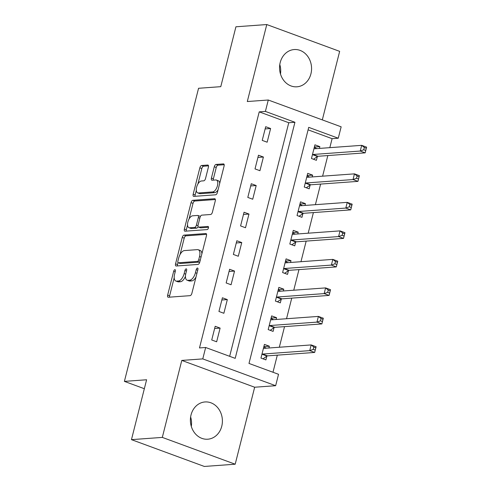 <?xml version="1.0" encoding="UTF-8"?>
<svg xmlns="http://www.w3.org/2000/svg" width="491" height="491" viewBox="0 0 491 491"><rect width="100%" height="100%" fill="white"/><g stroke="black" fill="none" stroke-linecap="round" stroke-linejoin="round"><path stroke-width="0.74" d="M174.913 269.676A1.645 0.792 -69.8 0 0 173.673 271.308L167.652 295.097A2.351 1.135 -69.8 0 0 168.051 297.215A2.351 1.135 -69.8 0 0 168.296 297.245L190.097 295.662A2.351 1.135 -69.8 0 0 191.877 293.336L197.898 269.547A1.645 0.792 -69.8 0 0 197.615 268.061A1.645 0.792 -69.8 0 0 197.443 268.043A1.645 0.792 -69.8 0 0 196.204 269.669L195.424 272.75A7.525 3.621 -69.8 0 1 189.735 280.195L187.918 280.324A7.525 3.621 -69.8 0 1 187.132 280.22A7.525 3.621 -69.8 0 1 185.85 273.444L186.629 270.363A1.645 0.792 -69.8 0 0 186.353 268.884A1.645 0.792 -69.8 0 0 186.181 268.859A1.645 0.792 -69.8 0 0 184.935 270.486L184.156 273.567A7.525 3.621 -69.8 0 1 178.466 281.012L176.65 281.147A7.525 3.621 -69.8 0 1 175.864 281.042A7.525 3.621 -69.8 0 1 174.587 274.26L175.367 271.185A1.645 0.792 -69.8 0 0 175.084 269.7A1.645 0.792 -69.8 0 0 174.913 269.676M280.208 62.523A18.683 15.994 85.8 0 0 296.92 86.809A18.683 15.994 85.8 0 0 310.932 73.828A18.683 15.994 85.8 0 0 294.213 49.548A18.683 15.994 85.8 0 0 280.208 62.523M191.03 414.932A18.683 15.994 85.8 0 0 207.748 439.212A18.683 15.994 85.8 0 0 221.76 426.231A18.683 15.994 85.8 0 0 205.042 401.951A18.683 15.994 85.8 0 0 191.03 414.932M208.399 167.192A2.351 1.135 -69.8 0 0 208 165.074A2.351 1.135 -69.8 0 0 207.754 165.044L201.635 165.485A2.351 1.135 -69.8 0 0 199.855 167.812L193.172 194.233A2.351 1.135 -69.8 0 0 193.571 196.351A2.351 1.135 -69.8 0 0 193.816 196.382L215.623 194.798A2.351 1.135 -69.8 0 0 217.403 192.472L224.086 166.05A2.351 1.135 -69.8 0 0 223.687 163.933A2.351 1.135 -69.8 0 0 223.442 163.902L216.052 164.436A2.351 1.135 -69.8 0 0 214.272 166.768L211.412 178.073A2.351 1.135 -69.8 0 0 211.811 180.191A2.351 1.135 -69.8 0 0 212.057 180.222L215.721 179.958A6.291 3.032 -69.8 0 1 216.378 180.044A6.291 3.032 -69.8 0 1 217.268 186.353A6.291 3.032 -69.8 0 1 212.689 191.938L198.333 192.975A6.291 3.032 -69.8 0 1 197.683 192.889A6.291 3.032 -69.8 0 1 196.793 186.58A6.291 3.032 -69.8 0 1 201.365 181.001L203.759 180.823A2.351 1.135 -69.8 0 0 205.539 178.497L208.399 167.192M265.392 111.414L268.276 100.011L341.153 126.819L338.268 138.223L308.722 127.353L248.986 363.432L278.532 374.295L275.647 385.705L202.771 358.896L205.655 347.493L235.201 358.356L294.938 122.284L265.392 111.414L259.223 111.862L199.487 347.941L205.655 347.493M131.459 439.641L162.312 437.401L235.189 464.21L204.336 466.45L131.459 439.641L146.606 379.764L124.395 381.378L198.56 88.282L220.772 86.668L235.925 26.79L266.779 24.55L247.298 101.533L268.276 100.011M235.189 464.21L254.663 387.227L181.787 360.419L162.312 437.401M181.787 360.419L202.771 358.896M184.015 235.115A2.351 1.135 -69.8 0 0 182.241 237.441L175.551 263.863A2.351 1.135 -69.8 0 0 175.956 265.981A2.351 1.135 -69.8 0 0 176.195 266.012L198.002 264.428A2.351 1.135 -69.8 0 0 199.782 262.102L206.465 235.68A2.351 1.135 -69.8 0 0 206.067 233.563A2.351 1.135 -69.8 0 0 205.821 233.532L184.015 235.115L185.985 235.84A2.351 1.135 -69.8 0 0 184.211 238.166L180.08 254.479M184.364 229.045L191.048 202.63A2.351 1.135 -69.8 0 1 192.828 200.303L214.628 198.72A2.351 1.135 -69.8 0 1 214.874 198.751A2.351 1.135 -69.8 0 1 215.273 200.868L212.413 212.173A2.351 1.135 -69.8 0 1 210.639 214.499L201.795 215.144A2.351 1.135 -69.8 0 0 200.015 217.47L198.119 224.97A2.351 1.135 -69.8 0 0 198.517 227.088A2.351 1.135 -69.8 0 0 198.763 227.124L207.969 226.455A1.645 0.792 -69.8 0 1 208.141 226.474A1.645 0.792 -69.8 0 1 208.374 228.125A1.645 0.792 -69.8 0 1 207.177 229.585L185.009 231.2A2.351 1.135 -69.8 0 1 184.763 231.163A2.351 1.135 -69.8 0 1 184.364 229.045L186.335 229.77L187.537 225.007M322.317 119.884L339.655 51.359L266.779 24.55M229.659 356.319L288.763 122.732L259.223 111.862M216.648 341.785L220.115 328.098L215.187 326.288L211.725 339.975L216.648 341.785M223.865 313.276L227.327 299.59L222.405 297.779L218.943 311.466L223.865 313.276M231.077 284.762L234.545 271.075L229.616 269.264L226.155 282.951L231.077 284.762M238.295 256.253L241.756 242.566L236.834 240.756L233.372 254.442L238.295 256.253M245.506 227.738L248.974 214.051L244.045 212.241L240.584 225.928L245.506 227.738M252.724 199.229L256.185 185.543L251.263 183.732L247.802 197.419L252.724 199.229M259.935 170.715L263.403 157.028L258.475 155.217L255.013 168.904L259.935 170.715M267.153 142.206L270.615 128.519L265.692 126.709L262.231 140.395L267.153 142.206M272.99 372.258L277.317 355.153M279.324 347.241L284.535 326.638M286.535 318.727L291.746 298.129M293.753 290.218L298.964 269.614M300.965 261.703L306.175 241.106M308.182 233.194L313.393 212.591M315.394 204.679L320.605 184.082M322.612 176.171L327.822 155.567M329.823 147.656L332.1 138.671L308.096 129.839M268.902 347.996L269.356 346.216L264.428 344.406L260.966 358.086L265.889 359.903L266.828 356.19M276.12 319.488L276.568 317.702L271.646 315.891L268.184 329.578L273.106 331.388L274.046 327.681M283.332 290.973L283.786 289.193L278.857 287.382L275.396 301.063L280.318 302.879L281.257 299.166M290.549 262.464L290.997 260.678L286.075 258.867L282.613 272.554L287.536 274.365L288.475 270.651M297.761 233.949L298.215 232.169L293.287 230.359L289.825 244.039L294.747 245.856L295.686 242.143M304.979 205.441L305.427 203.655L300.504 201.844L297.043 215.531L301.965 217.341L302.904 213.628M312.19 176.926L312.644 175.146L307.716 173.335L304.254 187.016L309.177 188.832L310.116 185.119M319.408 148.417L319.856 146.631L314.934 144.82L311.472 158.507L316.394 160.318L317.333 156.604M124.395 381.378L144.342 388.719M332.1 138.671L338.268 138.223M254.663 387.227L275.647 385.705M288.763 122.732L294.938 122.284M269.356 346.216L263.87 346.615M276.568 317.702L271.087 318.1M283.786 289.193L278.299 289.592M290.997 260.678L285.517 261.077M298.215 232.169L292.728 232.568M305.427 203.655L299.946 204.053M312.644 175.146L307.157 175.545M319.856 146.631L314.375 147.03M220.115 328.098L214.628 328.497M227.327 299.59L221.846 299.989M234.545 271.075L229.058 271.474M241.756 242.566L236.275 242.965M248.974 214.051L243.487 214.45M256.185 185.543L250.705 185.942M263.403 157.028L257.916 157.427M270.615 128.519L265.134 128.918M190.625 416.957A18.683 15.994 -94.2 0 1 191.312 426.446M279.796 64.554A18.683 15.994 -94.2 0 1 280.484 74.043M175.864 281.042L177.834 281.766A7.525 3.621 -69.8 0 0 178.62 281.871L176.65 281.147M185.451 276.341A7.525 3.621 -69.8 0 1 180.436 281.736L178.62 281.871M187.132 280.22L189.103 280.944A7.525 3.621 -69.8 0 0 189.888 281.048L187.918 280.324M196.007 277.022A7.525 3.621 -69.8 0 1 191.705 280.92L189.888 281.048M174.195 277.734L169.622 295.821A2.351 1.135 -69.8 0 0 169.524 297.153M206.564 234.348L185.985 235.84M178.006 262.667L177.521 264.588A2.351 1.135 -69.8 0 0 177.429 265.926M177.871 261.273A1.645 0.792 -69.8 0 0 178.153 262.759A1.645 0.792 -69.8 0 0 178.325 262.783L197.462 261.39A1.645 0.792 -69.8 0 0 198.708 259.764L199.53 256.517A7.525 3.621 -69.8 0 0 198.247 249.735A7.525 3.621 -69.8 0 0 197.468 249.631L184.383 250.582A7.525 3.621 -69.8 0 0 178.693 258.027L177.871 261.273M179.976 263.391A1.645 0.792 -69.8 0 0 180.123 263.483A1.645 0.792 -69.8 0 0 180.295 263.507L178.325 262.783M199.819 261.949A1.645 0.792 -69.8 0 1 199.432 262.114L180.295 263.507M201.893 253.767A7.525 3.621 -69.8 0 0 200.218 250.459L198.247 249.735M189.06 218.998L193.018 203.354L191.048 202.63M215.371 199.53L194.798 201.028A2.351 1.135 -69.8 0 0 193.018 203.354M198.517 227.088L200.488 227.812A2.351 1.135 -69.8 0 0 200.733 227.849L208.509 227.284M192.619 215.813A6.291 3.032 -69.8 0 0 188.041 221.392A6.291 3.032 -69.8 0 0 188.931 227.701A6.291 3.032 -69.8 0 0 189.587 227.787L194.645 227.419A2.351 1.135 -69.8 0 0 196.425 225.093L198.321 217.593A2.351 1.135 -69.8 0 0 197.922 215.475A2.351 1.135 -69.8 0 0 197.677 215.445L192.619 215.813M188.931 227.701L190.901 228.425A6.291 3.032 -69.8 0 0 191.558 228.511L189.587 227.787M198.106 226.627A2.351 1.135 -69.8 0 1 196.615 228.143L191.558 228.511M200.303 216.66A2.351 1.135 -69.8 0 0 199.892 216.2L197.922 215.475M186.335 229.77A2.351 1.135 -69.8 0 0 186.236 231.108M197.683 192.889L199.647 193.614A6.291 3.032 -69.8 0 0 200.303 193.7L198.333 192.975M218.114 189.661A6.291 3.032 -69.8 0 1 214.659 192.662L200.303 193.7M219.722 183.284A6.291 3.032 -69.8 0 0 218.348 180.768L216.378 180.044M224.178 164.718L218.022 165.166A2.351 1.135 -69.8 0 0 216.243 167.492L213.382 178.798A2.351 1.135 -69.8 0 0 213.284 180.136M196.302 190.379L195.142 194.958A2.351 1.135 -69.8 0 0 195.044 196.296M208.491 165.854L203.605 166.21A2.351 1.135 -69.8 0 0 201.826 168.536L197.916 184.002M263.79 346.934L266.312 348.187M313.829 347.063L313.252 349.347L315.222 350.071L315.799 347.788L313.829 347.063L311.177 344.928L316.106 346.738L314.663 352.44L309.735 350.629L311.177 344.928L264.035 348.352A2.394 1.154 110.2 0 1 263.79 348.315A2.394 1.154 110.2 0 1 263.618 348.217L263.489 348.113M262.986 358.829L267.018 356.061A2.394 1.154 110.2 0 1 267.521 355.865L314.663 352.44L315.222 350.071M261.906 354.379L262.09 354.25A2.394 1.154 110.2 0 1 262.593 354.054L309.735 350.629L313.252 349.347M316.106 346.738L315.799 347.788M271.001 318.426L273.524 319.672M321.046 318.549L320.463 320.832L322.434 321.556L323.01 319.279L321.046 318.549L318.395 316.413L323.317 318.223L321.875 323.925L316.953 322.114L318.395 316.413L271.253 319.837A2.394 1.154 110.2 0 1 271.001 319.807A2.394 1.154 110.2 0 1 270.836 319.709L270.707 319.604M270.197 330.32L274.23 327.552A2.394 1.154 110.2 0 1 274.733 327.35L321.875 323.925L322.434 321.556M269.123 325.864L269.307 325.742A2.394 1.154 110.2 0 1 269.811 325.539L316.953 322.114L320.463 320.832M323.317 318.223L323.01 319.279M278.219 289.911L280.742 291.163M328.258 290.04L327.681 292.323L329.651 293.047L330.228 290.764L328.258 290.04L325.607 287.904L330.535 289.715L329.093 295.416L324.164 293.606L325.607 287.904L278.465 291.329A2.394 1.154 110.2 0 1 278.219 291.292A2.394 1.154 110.2 0 1 278.047 291.194L277.918 291.089M277.415 301.805L281.447 299.037A2.394 1.154 110.2 0 1 281.951 298.841L329.093 295.416L329.651 293.047M276.335 297.356L276.519 297.227A2.394 1.154 110.2 0 1 277.022 297.03L324.164 293.606L327.681 292.323M330.535 289.715L330.228 290.764M285.431 261.402L287.953 262.648M335.476 261.525L334.893 263.808L336.863 264.532L337.44 262.255L335.476 261.525L332.824 259.389L337.747 261.2L336.304 266.901L331.382 265.091L332.824 259.389L285.682 262.814A2.394 1.154 110.2 0 1 285.431 262.783A2.394 1.154 110.2 0 1 285.265 262.685L285.136 262.581M284.627 273.297L288.659 270.529A2.394 1.154 110.2 0 1 289.162 270.326L336.304 266.901L336.863 264.532M283.553 268.841L283.737 268.718A2.394 1.154 110.2 0 1 284.24 268.516L331.382 265.091L334.893 263.808M337.747 261.2L337.44 262.255M292.648 232.887L295.171 234.139M342.687 233.016L342.11 235.299L344.081 236.024L344.657 233.741L342.687 233.016L340.036 230.88L344.964 232.691L343.522 238.393L338.594 236.582L340.036 230.88L292.894 234.305A2.394 1.154 110.2 0 1 292.648 234.268A2.394 1.154 110.2 0 1 292.476 234.17L292.348 234.066M291.844 244.782L295.877 242.014A2.394 1.154 110.2 0 1 296.38 241.817L343.522 238.393L344.081 236.024M290.764 240.332L290.948 240.203A2.394 1.154 110.2 0 1 291.451 240.007L338.594 236.582L342.11 235.299M344.964 232.691L344.657 233.741M299.86 204.379L302.382 205.625M349.905 204.501L349.322 206.785L351.292 207.509L351.869 205.232L349.905 204.501L347.254 202.366L352.176 204.176L350.734 209.878L345.811 208.067L347.254 202.366L300.111 205.79A2.394 1.154 110.2 0 1 299.86 205.76A2.394 1.154 110.2 0 1 299.694 205.661L299.565 205.557M299.056 216.273L303.088 213.505A2.394 1.154 110.2 0 1 303.591 213.303L350.734 209.878L351.292 207.509M297.982 211.817L298.166 211.695A2.394 1.154 110.2 0 1 298.669 211.492L345.811 208.067L349.322 206.785M352.176 204.176L351.869 205.232M307.078 175.864L309.6 177.116M357.117 175.993L356.54 178.276L358.51 179L359.087 176.717L357.117 175.993L354.465 173.857L359.394 175.668L357.951 181.369L353.023 179.559L354.465 173.857L307.323 177.282A2.394 1.154 110.2 0 1 307.078 177.245A2.394 1.154 110.2 0 1 306.906 177.147L306.777 177.042M306.274 187.758L310.306 184.99A2.394 1.154 110.2 0 1 310.803 184.794L357.951 181.369L358.51 179M305.193 183.309L305.377 183.18A2.394 1.154 110.2 0 1 305.881 182.983L353.023 179.559L356.54 178.276M359.394 175.668L359.087 176.717M314.289 147.355L316.812 148.601M364.328 147.478L363.751 149.761L365.721 150.485L366.298 148.208L364.328 147.478L361.683 145.342L366.605 147.153L365.163 152.854L360.241 151.044L361.683 145.342L314.541 148.767A2.394 1.154 110.2 0 1 314.289 148.736A2.394 1.154 110.2 0 1 314.123 148.638L313.995 148.534M313.485 159.25L317.517 156.482A2.394 1.154 110.2 0 1 318.021 156.279L365.163 152.854L365.721 150.485M312.411 154.794L312.595 154.671A2.394 1.154 110.2 0 1 313.098 154.469L360.241 151.044L363.751 149.761M366.605 147.153L366.298 148.208M175.195 271.867L173.673 271.308M197.726 270.228L196.204 269.669M186.457 271.05L184.935 270.486M180.436 281.736L178.466 281.012M185.696 274.131L184.156 273.567M191.705 280.92L189.735 280.195M196.946 273.309L195.424 272.75M169.622 295.821L167.652 295.097M206.275 233.698L205.821 233.532M177.521 264.588L175.551 263.863M184.211 238.166L182.241 237.441M199.432 262.114L197.462 261.39M200.23 260.322L198.708 259.764M201.052 257.075L199.53 256.517M194.798 201.028L192.828 200.303M215.083 198.886L214.628 198.72M200.733 227.849L198.763 227.124M208.288 226.572L207.969 226.455M196.615 228.143L194.645 227.419M198.002 225.676L196.425 225.093M199.843 218.151L198.321 217.593M214.659 192.662L212.689 191.938M213.382 178.798L211.412 178.073M216.243 167.492L214.272 166.768M218.022 165.166L216.052 164.436M223.89 164.068L223.442 163.902M195.142 194.958L193.172 194.233M201.826 168.536L199.855 167.812M203.605 166.21L201.635 165.485M208.209 165.209L207.754 165.044M267.018 356.061L262.09 354.25M267.521 355.865L262.593 354.054M263.98 348.352L263.618 348.217M274.23 327.552L269.307 325.742M274.733 327.35L269.811 325.539M271.198 319.837L270.836 319.709M281.447 299.037L276.519 297.227M281.951 298.841L277.022 297.03M278.409 291.329L278.047 291.194M288.659 270.529L283.737 268.718M289.162 270.326L284.24 268.516M285.627 262.814L285.265 262.685M295.877 242.014L290.948 240.203M296.38 241.817L291.451 240.007M292.839 234.305L292.476 234.17M303.088 213.505L298.166 211.695M303.591 213.303L298.669 211.492M300.05 205.79L299.694 205.661M310.306 184.99L305.377 183.18M310.803 184.794L305.881 182.983M307.268 177.282L306.906 177.147M317.517 156.482L312.595 154.671M318.021 156.279L313.098 154.469M314.479 148.767L314.123 148.638M180.123 263.483L178.153 262.759"/></g></svg>

